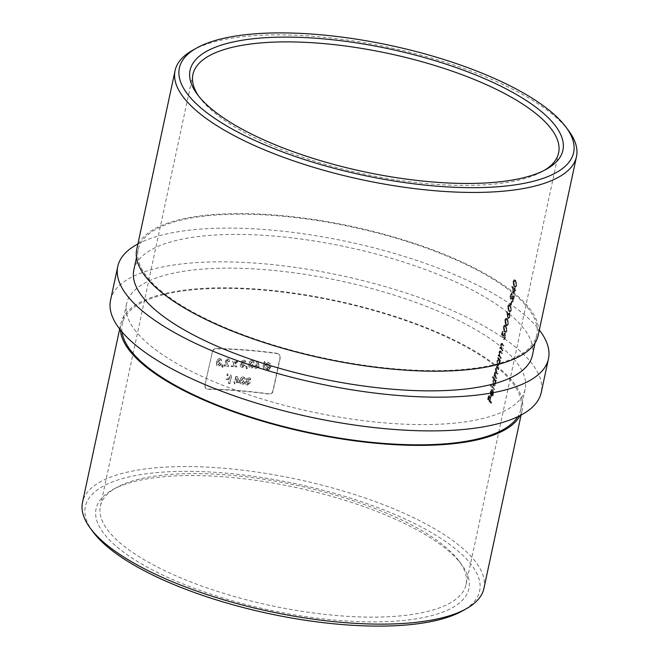 <?xml version="1.0" encoding="UTF-8"?>
<svg xmlns="http://www.w3.org/2000/svg" width="659" height="659" viewBox="0 0 659 659"><rect width="100%" height="100%" fill="white"/><g stroke="black" fill="none" stroke-linecap="round" stroke-linejoin="round"><path stroke-width="0.49" stroke-dasharray="3.29 2.47" d="M104.938 534.877A190.657 62.696 12.1 0 0 337.943 620.35A190.657 62.696 12.1 0 0 461.827 564.829A190.657 62.696 12.1 0 0 460.064 562.555A190.657 62.696 12.1 0 0 292.687 486.787A190.657 62.696 12.1 0 0 112.335 489.909A190.657 62.696 12.1 0 0 104.938 534.877M457.387 558.914A186.999 61.501 -167.9 0 1 459.117 561.147A186.999 61.501 -167.9 0 1 466.07 584.541A186.999 61.501 -167.9 0 1 305.776 611.898A186.999 61.501 -167.9 0 1 109.064 531.772A186.999 61.501 -167.9 0 1 100.382 506.145A186.999 61.501 -167.9 0 1 116.313 487.66A186.999 61.501 -167.9 0 1 293.214 484.596A186.999 61.501 -167.9 0 1 457.387 558.914M92.87 531.681A201.613 66.304 -167.9 0 1 223.879 472.964A201.613 66.304 -167.9 0 1 470.271 563.346A201.613 66.304 -167.9 0 1 462.453 610.909M483.928 588.372A205.262 67.506 12.1 0 0 474.398 560.241A205.262 67.506 12.1 0 0 258.476 472.289A205.262 67.506 12.1 0 0 82.523 502.315M198.59 96.025A186.999 61.501 12.1 0 0 199.883 97.853A186.999 61.501 12.1 0 0 201.613 100.086A186.999 61.501 12.1 0 0 365.786 174.404A186.999 61.501 12.1 0 0 542.686 171.34A186.999 61.501 12.1 0 0 544.606 170.203M192.56 50.339A205.262 67.506 -167.9 0 1 386.734 46.978A205.262 67.506 -167.9 0 1 566.946 128.554A205.262 67.506 -167.9 0 1 568.841 131.001M136.751 249.374A205.262 67.506 -167.9 0 1 312.696 219.348A205.262 67.506 -167.9 0 1 528.625 307.3A205.262 67.506 -167.9 0 1 538.156 335.431M527.266 307.193A203.804 67.02 -167.9 0 1 536.731 335.126A203.804 67.02 -167.9 0 1 362.03 364.938A203.804 67.02 -167.9 0 1 147.641 277.612A203.804 67.02 -167.9 0 1 138.176 249.679A203.804 67.02 -167.9 0 1 312.877 219.867A203.804 67.02 -167.9 0 1 527.266 307.193M133.843 269.918A203.804 67.02 -167.9 0 1 308.536 240.107A203.804 67.02 -167.9 0 1 522.925 327.432A203.804 67.02 -167.9 0 1 532.39 355.358M204.834 385.614L212.289 352.17L204.834 385.614L205.336 388.102L207.321 389.016A205.262 67.506 -167.9 0 1 268.551 393.794C270.758 393.901 272.192 392.945 272.867 390.919L280.091 357.194L279.465 354.55L277.447 353.603A204.529 67.267 12.1 0 0 216.218 348.825L215.995 348.545A205.262 67.506 -167.9 0 1 277.225 353.323M215.995 348.545C214.01 348.718 212.7 349.83 212.058 351.89M120.399 329.92A205.262 67.506 -167.9 0 1 120.844 323.569A205.262 67.506 -167.9 0 1 296.789 293.543A205.262 67.506 -167.9 0 1 512.718 381.495A205.262 67.506 -167.9 0 1 522.249 409.626A205.262 67.506 -167.9 0 1 520.05 415.598M121.997 331.864A203.804 67.02 -167.9 0 1 122.269 323.874A203.804 67.02 -167.9 0 1 296.97 294.062A203.804 67.02 -167.9 0 1 511.359 381.388A203.804 67.02 -167.9 0 1 520.824 409.321A203.804 67.02 -167.9 0 1 517.793 416.71M136.075 331.568A203.804 67.02 -167.9 0 1 126.61 303.642A203.804 67.02 -167.9 0 1 301.303 273.831A203.804 67.02 -167.9 0 1 515.692 361.157A203.804 67.02 -167.9 0 1 525.157 389.082A203.804 67.02 -167.9 0 1 350.464 418.893A203.804 67.02 -167.9 0 1 136.075 331.568M110.539 300.199A220.238 72.432 -167.9 0 1 299.326 267.982A220.238 72.432 -167.9 0 1 531.006 362.351A220.238 72.432 -167.9 0 1 541.228 392.525M137.912 243.945A220.238 72.432 -167.9 0 1 346.51 241.441A220.238 72.432 -167.9 0 1 538.23 328.619A220.238 72.432 -167.9 0 1 539.317 329.994M490.774 403.193L490.947 402.394A186.999 61.501 12.1 0 0 489.456 400.614L490.214 397.064A186.999 61.501 12.1 0 0 489.884 396.685L489.126 400.235A186.999 61.501 12.1 0 0 488.105 399.107L488.871 395.557A186.999 61.501 12.1 0 0 488.517 395.186L487.586 399.527A186.999 61.501 -167.9 0 1 490.774 403.193L491.457 403.242A187.733 61.74 12.1 0 0 488.27 399.585L487.586 399.527M492.454 395.375L492.734 390.721L492.405 394.239L491.07 395.639L492.322 389.798L491.367 389.584L490.337 391.685L490.23 394.733L491.326 396.66L490.848 396.372L492.454 395.375M493.69 389.576L493.863 388.777A186.999 61.501 12.1 0 0 490.593 385.021L490.42 385.82A186.999 61.501 -167.9 0 1 493.69 389.576L494.374 389.634A187.733 61.74 12.1 0 0 491.103 385.877L490.42 385.82M494.744 384.683L495.131 380.647A186.999 61.501 -167.9 0 1 495.51 381.108L495.683 380.309A186.999 61.501 12.1 0 0 492.405 376.553L492.232 377.36A186.999 61.501 -167.9 0 1 493.69 378.958L492.619 381.034L493.089 385.836L494.234 386.174L493.089 385.836L494.744 384.683M496.07 378.48L496.243 377.681A186.999 61.501 12.1 0 0 495.313 376.561L494.662 373.183L495.897 372.664A186.999 61.501 -167.9 0 1 497.026 374.015L497.199 373.216A186.999 61.501 12.1 0 0 496.342 372.178L495.626 368.711L496.779 368.109A186.999 61.501 -167.9 0 1 497.982 369.559L498.155 368.752A186.999 61.501 12.1 0 0 496.952 367.31L496.276 366.816L495.362 368.241L495.354 371.281L496.103 371.338L495.42 371.281L494.398 372.714L494.374 375.473A186.999 61.501 12.1 0 0 493.962 375.004L493.789 375.811A186.999 61.501 -167.9 0 1 496.07 378.48L496.754 378.53A187.733 61.74 12.1 0 0 494.472 375.861L493.789 375.811M499.036 364.658L499.423 360.63A186.999 61.501 -167.9 0 1 499.802 361.091L499.975 360.292A186.999 61.501 12.1 0 0 497.693 357.615L497.52 358.422A186.999 61.501 -167.9 0 1 497.957 358.916L496.911 361.008L497.38 365.811L498.525 366.149L497.38 365.811L499.036 364.658M500.362 358.463L500.535 357.656A186.999 61.501 12.1 0 0 499.736 356.692L499.151 355.852L499.011 352.927L499.835 351.774L500.379 352.285A186.999 61.501 -167.9 0 1 501.417 353.537L501.59 352.738A186.999 61.501 12.1 0 0 500.453 351.379L499.753 350.86L498.739 352.458L498.682 355.473A186.999 61.501 12.1 0 0 498.253 354.987L498.08 355.786A186.999 61.501 -167.9 0 1 500.362 358.463L501.046 358.512A187.733 61.74 12.1 0 0 498.764 355.844L498.08 355.786M501.985 350.909L502.158 350.11A186.999 61.501 12.1 0 0 501.359 349.146L500.774 348.306L500.626 345.374L501.45 344.22L501.993 344.739A186.999 61.501 -167.9 0 1 503.039 345.991L503.212 345.192A186.999 61.501 12.1 0 0 502.076 343.825L501.367 343.306L500.362 344.912L500.305 347.919A186.999 61.501 12.1 0 0 499.868 347.433L499.703 348.24A186.999 61.501 -167.9 0 1 501.985 350.909L502.66 350.959A187.733 61.74 12.1 0 0 500.379 348.29L499.703 348.24M504.58 338.792L505.091 336.403L504.053 333.075L505.181 333.413L504.497 333.355L502.858 334.97L502.693 336.09L501.927 334.648L502.578 331.609A186.999 61.501 12.1 0 0 502.232 331.23L501.45 334.896L502.899 337.647L503.155 335.489L504.316 334.146L504.605 337.334L503.468 339.451L504.448 339.624L503.468 339.451L504.58 338.792M506.096 331.732L506.557 329.566L505.453 325.744L504.423 325.052L503.056 326.897L504.151 331.807L505.173 332.548L506.096 331.732M507.562 324.871L508.031 322.696L506.928 318.882L505.89 318.19L504.522 320.035L505.626 324.945L506.647 325.678L507.562 324.871M509.069 317.86L509.547 315.612L508.682 312.704L509.736 312.984L509.061 312.934L507.554 314.5L507.389 315.455L506.557 311.616L507.883 318.429L508.937 318.709L507.883 318.429L509.069 317.86M510.511 311.139L510.972 308.972L509.868 305.158L508.839 304.466L507.463 306.303L508.567 311.221L509.588 311.954L510.511 311.139M512.455 302.061L513.756 295.998A186.999 61.501 12.1 0 0 513.452 295.619L512.562 299.779L511.063 293.222L512.134 293.502L511.458 293.444L509.877 295.051L510.371 299.186L510.223 295.471L511.31 294.276L512.455 302.061L513.139 302.11L512.611 297.143L511.936 297.085M514.836 290.965L515.009 290.166A186.999 61.501 12.1 0 0 514.308 289.317L514.531 288.288A186.999 61.501 12.1 0 0 514.218 287.917L513.995 288.947A186.999 61.501 12.1 0 0 511.73 286.41L513.229 294.351L514.144 290.125A186.999 61.501 -167.9 0 1 514.836 290.965L515.511 291.014A187.733 61.74 12.1 0 0 514.819 290.174L514.144 290.125M515.808 286.434L516.269 284.26L515.165 280.446L514.135 279.754L512.768 281.591L513.863 286.508L514.885 287.242L515.808 286.434M511.063 294.136L511.994 294.334L511.063 294.136M504.028 333.965L505 334.195L504.028 333.965M503.797 338.693L504.481 338.751L503.797 338.701M491.416 395.837L492.1 395.894L491.416 395.837M492.322 389.798L491.367 389.584L492.322 389.798M510.56 304.96L511.302 301.534A186.999 61.501 12.1 0 0 510.98 301.155L510.239 304.59A186.999 61.501 -167.9 0 1 510.56 304.96L511.244 305.018A187.733 61.74 12.1 0 0 510.923 304.639L510.239 304.59M501.326 344.196L502.133 344.278L501.326 344.187M499.703 351.741L500.511 351.824L499.703 351.741M496.243 367.673L497.463 368.167L496.243 367.673M495.288 372.154L496.581 372.714L495.288 372.154M237.199 376.38L239.201 381.157L238.92 382.459A204.529 67.267 12.1 0 0 235.889 382.228L235.568 383.695A204.529 67.267 12.1 0 0 234.291 383.604L234.604 382.146A204.529 67.267 12.1 0 0 233.961 382.096L234.217 380.91A204.529 67.267 -167.9 0 1 234.859 380.951L235.856 376.281A204.529 67.267 -167.9 0 1 237.199 376.38L237.421 376.651A203.804 67.02 12.1 0 0 236.079 376.561L235.856 376.281M249.16 379.337L248.443 378.62L247.562 379.222L248.781 380.235L248.525 381.429L246.499 382.409L247.422 383.563L248.847 382.574A204.529 67.267 -167.9 0 1 250.165 382.706L247.216 384.848L245.585 384.057L245.189 382.311L246.927 380.605L246.548 380.259L247.15 380.877L246.277 379.016L248.707 377.335L250.181 378.151L250.478 379.469A204.529 67.267 12.1 0 0 249.16 379.337L248.443 378.62L249.16 379.337M222.338 364.6L222.742 366.824L222.042 367.112L221.35 365.037L222.561 364.872L221.35 365.037M237.429 361.42L235.164 363.727L236.573 366.651A204.529 67.267 12.1 0 0 235.131 366.561L234.233 364.682L232.553 366.404A204.529 67.267 12.1 0 0 231.12 366.322L233.731 363.644L232.512 361.124A204.529 67.267 -167.9 0 1 233.945 361.206L234.662 362.689L235.996 361.33A204.529 67.267 -167.9 0 1 237.429 361.42L237.66 361.692A203.804 67.02 12.1 0 0 236.219 361.602L235.996 361.33M246.631 366.075L247.067 368.348L246.342 368.612L245.601 366.47L246.853 366.355L245.601 366.47M257.595 360.992L258.896 366.528L256.129 368.513L254.745 367.788L254.358 366.058L257.059 364.023L256.302 361.445L257.817 361.272L256.302 361.445M212.289 352.17C212.923 350.11 214.241 348.998 216.218 348.825M277.447 353.603L279.696 354.83L280.322 357.475L273.09 391.199C272.422 393.225 270.989 394.181 268.773 394.074A204.529 67.267 12.1 0 0 207.544 389.296L205.559 388.382L205.056 385.894M264.613 363.06L263.929 361.939L264.687 361.519L265.346 362.59L267.735 362.145L270.149 363.455L270.808 366.371L269.169 368.851L269.861 369.987L269.094 370.407L268.411 369.287L266.088 369.641L263.682 368.365L263.023 365.457L264.613 363.06L263.023 365.457M252.084 360.448L253.74 361.602L253.731 364.509C253.509 366.577 252.413 367.73 250.436 367.953L249.053 367.294L248.781 363.974C248.995 361.882 250.099 360.712 252.084 360.448L252.306 360.728C250.329 360.984 249.226 362.162 249.011 364.254L248.781 363.974M253.451 361.132L253.962 361.873L253.451 361.124M244.077 361.717L243.369 361.008L242.496 361.626L243.69 362.615L243.435 363.801L241.441 364.822L242.347 365.951L243.756 364.946A204.529 67.267 -167.9 0 1 245.049 365.053L242.141 367.236L240.535 366.478L240.148 364.74L241.869 363.01L241.499 362.681L242.092 363.29L241.227 361.445L243.632 359.723L245.082 360.514L245.37 361.816A204.529 67.267 12.1 0 0 244.077 361.717L243.369 361.008L244.077 361.717M228.08 361.363L227.388 360.036L226.268 360.943L228.5 366.19A204.529 67.267 12.1 0 0 223.838 365.984L224.093 364.789A204.529 67.267 -167.9 0 1 226.441 364.888L225.04 360.803L227.594 358.751L228.97 359.386L229.34 361.42A204.529 67.267 12.1 0 0 228.08 361.363L228.311 361.634A203.804 67.02 -167.9 0 1 229.563 361.692L229.34 361.42M227.915 360.284L227.388 360.036L227.907 360.292M219.612 358.471L221.16 359.493L221.119 362.359C220.88 364.427 219.834 365.63 217.964 365.976L216.671 365.424L216.449 362.178C216.687 360.094 217.734 358.858 219.612 358.471L219.834 358.751C217.972 359.13 216.918 360.366 216.679 362.45L216.449 362.178M220.897 359.056L221.383 359.773L220.897 359.048M243.204 376.841L244.843 377.969L244.827 380.877C244.613 382.945 243.517 384.106 241.556 384.345L240.189 383.711L239.925 380.4C240.14 378.307 241.235 377.129 243.204 376.841L243.426 377.121C241.466 377.401 240.37 378.587 240.148 380.671L239.925 380.4M244.555 377.508L245.066 378.25L244.563 377.508M229.925 383.324A204.529 67.267 12.1 0 0 228.393 383.233L229.208 379.427A204.529 67.267 12.1 0 0 226.037 379.263L226.317 377.953A204.529 67.267 -167.9 0 1 229.489 378.118L229.513 375.852L228.549 375.424A204.529 67.267 12.1 0 0 226.877 375.333L227.157 374.024A204.529 67.267 -167.9 0 1 228.632 374.106L230.839 374.979L231.169 377.5L229.925 383.324L231.169 377.5M488.27 399.585L489.2 395.235L488.517 395.186M489.2 395.235A187.733 61.74 -167.9 0 1 489.546 395.614L488.871 395.557M489.546 395.614L488.789 399.156L488.105 399.107M488.789 399.156A187.733 61.74 -167.9 0 1 489.802 400.285L489.126 400.235M489.802 400.285L490.568 396.743L489.884 396.685M490.568 396.743A187.733 61.74 -167.9 0 1 490.889 397.113L490.214 397.064M490.889 397.113L490.131 400.664L489.456 400.614M490.131 400.664A187.733 61.74 -167.9 0 1 491.63 402.443L490.947 402.394M491.63 402.443L491.457 403.242M493.089 394.288L493.418 390.771L493.377 394.519C492.891 396.479 492.273 397.113 491.532 396.43L490.914 394.782L491.013 391.734L492.051 389.634L493.006 389.856L491.754 395.688L493.089 394.288L492.405 394.239M493.138 391.331L492.454 391.273M493.418 390.771L492.734 390.721M493.377 394.519L492.693 394.469M490.914 394.782L490.23 394.733M491.013 391.734L490.337 391.685M491.869 390.276L490.807 395.227L490.634 391.965L491.869 390.276L492.553 390.326L491.869 390.276M491.49 395.276L492.553 390.326L491.317 392.023L491.49 395.276L490.807 395.227M491.177 393.95L490.502 393.901M491.317 392.023L490.634 391.965M491.103 385.877L491.276 385.07L490.593 385.021M491.276 385.07A187.733 61.74 -167.9 0 1 494.547 388.826L493.863 388.777M494.547 388.826L494.374 389.634M492.916 377.409L493.089 376.61A187.733 61.74 -167.9 0 1 496.359 380.367L496.186 381.166A187.733 61.74 12.1 0 0 495.815 380.704L495.659 383.876C495.156 385.869 494.53 386.536 493.772 385.886L493.294 381.083L494.365 379.007A187.733 61.74 12.1 0 0 492.916 377.409L492.232 377.36M493.089 376.61L492.405 376.553M496.359 380.367L495.683 380.309M496.186 381.166L495.51 381.108M495.815 380.704L495.131 380.647M495.659 383.876L494.975 383.818M493.294 381.083L492.619 381.034M494.365 379.007L493.69 378.958M492.916 381.347L494.407 379.782L494.711 383.464L493.27 385.037L492.916 381.347L493.591 381.404L493.945 385.087L493.27 385.037L494.283 385.284L495.395 383.522L494.711 383.464M494.036 379.559L495.082 379.839L494.036 379.559M495.395 383.522L495.082 379.839L493.591 381.404M494.472 375.861L494.645 375.062L493.962 375.004M494.645 375.062A187.733 61.74 -167.9 0 1 495.057 375.523L494.374 375.473M495.057 375.523L494.917 374.246L494.234 374.188M494.917 374.246L495.082 372.763L494.398 372.714M495.082 372.763L496.103 371.338L496.038 368.299L495.362 368.241M496.038 368.299L496.96 366.874L497.636 367.368A187.733 61.74 -167.9 0 1 498.838 368.809L498.155 368.752M498.838 368.809L498.665 369.608L497.982 369.559M498.665 369.608A187.733 61.74 12.1 0 0 497.463 368.167L495.626 368.711M496.301 368.768L497.026 372.236A187.733 61.74 -167.9 0 1 497.883 373.274L497.199 373.216M497.883 373.274L497.71 374.073L497.026 374.015M497.71 374.073A187.733 61.74 12.1 0 0 496.581 372.714L494.662 373.183M495.346 373.233L495.996 376.61A187.733 61.74 -167.9 0 1 496.927 377.731L496.243 377.681M496.927 377.731L496.754 378.53M498.196 358.471L498.369 357.672A187.733 61.74 -167.9 0 1 500.651 360.341L500.478 361.14A187.733 61.74 12.1 0 0 500.107 360.687L499.95 363.85C499.448 365.844 498.822 366.519 498.064 365.869L497.594 361.066L498.641 358.966A187.733 61.74 12.1 0 0 498.196 358.471L497.52 358.422M498.369 357.672L497.693 357.615M500.651 360.341L499.975 360.292M500.478 361.14L499.802 361.091M500.107 360.687L499.423 360.63M499.95 363.85L499.267 363.801M497.594 361.066L496.911 361.008M498.641 358.966L497.957 358.916M497.207 361.33L498.698 359.765L499.003 363.447L497.561 365.02L497.207 361.33L497.891 361.379L498.237 365.07L497.561 365.02L498.575 365.267L499.687 363.496L499.003 363.447M498.328 359.542L499.374 359.814L498.328 359.542M499.687 363.496L499.374 359.814L497.891 361.379M498.764 355.844L498.937 355.044L498.253 354.987M498.937 355.044A187.733 61.74 -167.9 0 1 499.365 355.522L498.682 355.473M499.365 355.522L499.423 352.516L498.739 352.458M499.423 352.516L500.428 350.909L501.137 351.428A187.733 61.74 -167.9 0 1 502.273 352.796L501.59 352.738M502.273 352.796L502.1 353.595L501.417 353.537M502.1 353.595A187.733 61.74 12.1 0 0 501.054 352.343L500.511 351.824L499.687 352.977L499.011 352.927M499.687 352.977L499.835 355.909L499.151 355.852M499.835 355.909L500.42 356.75A187.733 61.74 -167.9 0 1 501.219 357.713L500.535 357.656M501.219 357.713L501.046 358.512M500.379 348.29L500.552 347.491L499.868 347.433M500.552 347.491A187.733 61.74 -167.9 0 1 500.98 347.977L500.305 347.919M500.98 347.977L501.046 344.962L500.362 344.912M501.046 344.962L502.051 343.364L502.751 343.883A187.733 61.74 -167.9 0 1 503.888 345.242L503.212 345.192M503.888 345.242L503.715 346.041L503.039 345.991M503.715 346.041A187.733 61.74 12.1 0 0 502.677 344.789L502.133 344.278L501.31 345.431L500.626 345.374M501.31 345.431L501.45 348.356L500.774 348.306M501.45 348.356L502.034 349.196A187.733 61.74 -167.9 0 1 502.833 350.16L502.158 350.11M502.833 350.16L502.66 350.959M502.125 334.945L502.908 331.288A187.733 61.74 -167.9 0 1 503.262 331.666L502.611 334.698L503.377 336.148L503.542 335.019L505.181 333.413L505.577 337.812L504.143 339.5L505.288 337.392L505 334.195L503.838 335.546L503.583 337.696L502.125 334.945L501.45 334.896M502.908 331.288L502.232 331.23M503.262 331.666L502.578 331.609M502.611 334.698L501.927 334.648M503.377 336.148L502.693 336.09M503.542 335.019L502.858 334.97M505.577 337.812L504.901 337.754M505.288 337.392L504.605 337.334M503.838 335.546L503.155 335.489M503.583 337.696L502.899 337.647M507.084 330.802L505.857 332.597L504.835 331.864L503.731 326.946L505.099 325.109L506.137 325.801L507.084 330.802L506.4 330.744M504.835 331.864L504.151 331.807M503.731 326.946L503.056 326.897M506.137 325.801L505.453 325.744M504.324 331.007L503.41 327.243L504.399 325.958L505.997 327.803L506.104 330.34L505.181 331.65L504.324 331.007L505.865 331.708L506.779 330.398L506.104 330.34M506.779 330.398L506.672 327.853L505.964 326.6L505.082 326.007L504.086 327.301L503.41 327.243M504.086 327.301L505 331.065M505.964 326.6L505.28 326.543M506.672 327.853L505.997 327.803M508.55 323.931L507.323 325.735L506.301 325.002L505.206 320.085L506.573 318.248L507.603 318.94L508.55 323.931L507.875 323.882M506.301 325.002L505.626 324.945M505.206 320.085L504.522 320.035M507.603 318.94L506.928 318.882M505.791 324.146L504.876 320.381L505.873 319.096L507.463 320.941L507.578 323.478L506.656 324.788L505.791 324.146L507.331 324.838L508.254 323.536L507.578 323.478M508.254 323.536L508.147 320.991L507.43 319.739L506.549 319.145L505.56 320.439L504.876 320.381M505.56 320.439L506.474 324.195M507.43 319.739L506.755 319.681M508.147 320.991L507.463 320.941M506.919 312.086L507.241 311.666L508.073 315.513L509.736 312.984L510.066 316.897L508.567 318.486L506.919 312.086L506.236 312.036M507.241 311.666L506.557 311.616M508.073 315.513L507.389 315.455M508.237 314.549L507.554 314.5M510.066 316.897L509.382 316.839M507.85 315.043L508.905 313.758L509.086 316.427L508.073 317.646L507.85 315.043L508.526 315.093L508.748 317.696L508.073 317.646L508.97 317.836L509.769 316.477L509.086 316.427M508.682 313.618L509.58 313.808L508.682 313.618M509.769 316.477L509.58 313.808L508.526 315.093M511.499 310.208L510.272 312.004L509.25 311.27L508.147 306.361L509.514 304.516L510.544 305.208L511.499 310.208L510.816 310.15M509.25 311.27L508.567 311.221M508.147 306.361L507.463 306.303M510.544 305.208L509.868 305.158M508.74 310.414L507.825 306.657L508.814 305.364L510.412 307.209L510.519 309.755L509.596 311.056L508.74 310.414L510.28 311.114L511.195 309.804L510.519 309.755M511.195 309.804L511.087 307.267L510.371 306.007L509.489 305.422L508.501 306.707L507.825 306.657M508.501 306.707L509.415 310.471M510.371 306.007L509.695 305.957M511.087 307.267L510.412 307.209M510.923 304.639L511.656 301.204L510.98 301.155M511.656 301.204A187.733 61.74 -167.9 0 1 511.977 301.583L511.302 301.534M511.977 301.583L511.244 305.018M512.611 297.143L511.994 294.334L510.223 295.471M510.898 295.52L511.227 298.436L510.544 298.387M511.227 298.436L511.054 299.235L510.371 299.186M511.054 299.235L510.56 295.108L509.877 295.051M510.56 295.108L512.134 293.502L513.237 299.829L512.562 299.779M513.237 299.829L514.127 295.677L513.452 295.619M514.127 295.677A187.733 61.74 -167.9 0 1 514.432 296.048L513.756 295.998M514.432 296.048L513.139 302.11M514.819 290.174L513.913 294.408L513.229 294.351M513.913 294.408L512.381 286.624L511.697 286.566M512.381 286.624L511.73 286.41M512.414 286.459A187.733 61.74 -167.9 0 1 514.679 288.996L513.995 288.947M514.679 288.996L514.893 287.967L514.218 287.917M514.893 287.967A187.733 61.74 -167.9 0 1 515.214 288.345L514.531 288.288M515.214 288.345L514.992 289.375L514.308 289.317M514.992 289.375A187.733 61.74 -167.9 0 1 515.684 290.215L515.009 290.166M515.684 290.215L515.511 291.014M513.822 289.746L513.254 292.407L512.43 288.156A186.999 61.501 -167.9 0 1 513.822 289.746L514.506 289.803A187.733 61.74 12.1 0 0 513.114 288.205L512.43 288.156M513.114 288.205L513.938 292.456L513.254 292.407M513.938 292.456L514.506 289.803M516.796 285.495L515.569 287.291L514.547 286.558L513.443 281.648L514.811 279.803L515.849 280.495L516.796 285.495L516.112 285.446M514.547 286.558L513.863 286.508M513.443 281.648L512.768 281.591M515.849 280.495L515.165 280.446M514.036 285.709L513.122 281.945L514.111 280.652L515.709 282.497L515.816 285.042L514.893 286.352L514.036 285.709L515.577 286.401L516.491 285.092L515.816 285.042M516.491 285.092L516.384 282.554L515.676 281.294L514.794 280.709L513.798 281.994L513.122 281.945M513.798 281.994L514.712 285.759M515.676 281.294L514.992 281.245M516.384 282.554L515.709 282.497M263.246 365.737L263.905 368.645L266.31 369.921L268.633 369.559L269.317 370.679L270.083 370.267L269.391 369.131L271.03 366.651L270.371 363.735L267.958 362.425L265.569 362.87L264.918 361.791L263.929 361.939M264.152 362.219L264.836 363.331M268.501 367.763L269.449 366.231L269.029 364.262L267.455 363.422L265.981 363.628L268.724 368.043L265.981 363.628M266.203 363.9L267.678 363.702L269.259 364.534L269.449 366.231M269.679 366.511L268.724 368.043M265.256 364.122L264.366 365.572L264.811 367.541L266.36 368.365L267.743 368.183L265.256 364.122L267.743 368.183M267.966 368.463L266.582 368.645L265.033 367.813L264.366 365.572M264.589 365.852L265.486 364.394M256.524 361.725L257.282 364.303L254.58 366.338L254.967 368.068L256.359 368.793L259.119 366.799L258.707 364.757M258.929 365.028L257.817 361.272M256.87 365.226L255.692 366.124L256.433 367.236L257.578 366.322L256.87 365.226M255.914 366.396L257.092 365.498L257.809 366.593L256.656 367.508L255.692 366.124M255.865 366.931L256.656 367.508L255.865 366.931M249.011 364.254L249.275 367.574L250.659 368.224C252.636 368.002 253.731 366.857 253.954 364.781L253.962 361.873L252.306 360.728M251.779 361.725L250.091 364.097L250.025 366.107L250.717 366.668L252.413 364.394L251.779 361.725L252.603 362.31L251.779 361.725M250.313 364.369L252.002 362.005L252.636 364.674L250.947 366.948L250.247 366.379L250.091 364.097M250.247 366.379L250.947 366.948L250.247 366.379M245.823 366.75L246.565 368.883L247.067 368.348M247.29 368.628L246.853 366.355M245.593 362.096L245.305 360.786L243.855 360.003L241.449 361.725L242.092 363.29L240.37 365.02L240.757 366.75L242.364 367.516L245.28 365.325A203.804 67.02 12.1 0 0 243.978 365.226L242.57 366.231L241.664 365.102L243.657 364.081L243.912 362.887L242.718 361.898L243.591 361.28L244.3 361.989A203.804 67.02 -167.9 0 1 245.593 362.096L245.37 361.816M236.219 361.602L234.884 362.961L234.167 361.478A203.804 67.02 12.1 0 0 232.742 361.396L233.953 363.916L231.342 366.602A203.804 67.02 -167.9 0 1 232.775 366.684L234.456 364.962L235.362 366.832A203.804 67.02 -167.9 0 1 236.803 366.931L235.164 363.727M235.387 364.007L237.66 361.692M229.563 361.692L229.192 359.657L227.816 359.031L225.263 361.083L226.663 365.168A203.804 67.02 12.1 0 0 224.315 365.07L224.06 366.256A203.804 67.02 -167.9 0 1 228.722 366.462L226.498 361.223L227.61 360.308L228.311 361.634M221.572 365.317L222.272 367.392L222.742 366.824M222.964 367.104L222.561 364.872M216.679 362.45L216.893 365.704L218.195 366.256C220.048 365.91 221.103 364.707 221.342 362.639L221.383 359.773L219.834 358.751M219.307 359.756L217.684 362.203L217.602 364.188L218.244 364.699L219.875 362.343L219.307 359.756L220.098 360.292L219.307 359.756M217.907 362.483L219.529 360.028L220.098 362.615L218.475 364.971L217.824 364.468L217.684 362.203M217.824 364.468L218.475 364.971L217.824 364.468M250.7 379.741L250.404 378.431L248.929 377.607L246.499 379.296L247.15 380.877L245.412 382.582L245.807 384.329L247.446 385.128L250.387 382.978A203.804 67.02 12.1 0 0 249.077 382.854L247.644 383.835L246.721 382.69L248.748 381.701L249.003 380.515L247.784 379.493L248.665 378.892L249.382 379.617A203.804 67.02 -167.9 0 1 250.7 379.741L250.478 379.469M240.148 380.671L240.411 383.983L241.787 384.625C243.739 384.378 244.827 383.225 245.049 381.149L245.066 378.25L243.426 377.121M242.899 378.126L241.219 380.507L241.153 382.508L241.845 383.068L243.525 380.778L242.899 378.126L243.723 378.703L242.899 378.126M241.441 380.778L243.122 378.398L243.748 381.05L242.067 383.34L241.375 382.788L241.219 380.507M241.375 382.788L242.067 383.34L241.375 382.788M236.079 376.561L235.082 381.231A203.804 67.02 12.1 0 0 234.439 381.182L234.184 382.377A203.804 67.02 -167.9 0 1 234.826 382.418L234.513 383.884A203.804 67.02 -167.9 0 1 235.798 383.975L236.111 382.508A203.804 67.02 -167.9 0 1 239.143 382.731L239.201 381.157M239.423 381.437L237.421 376.651M236.144 381.042A204.529 67.267 -167.9 0 1 237.726 381.157L236.663 378.612L236.144 381.042L236.663 378.612M236.886 378.884L237.726 381.157M237.948 381.437A203.804 67.02 12.1 0 0 236.367 381.314M231.4 377.78L231.062 375.259L228.854 374.378A203.804 67.02 12.1 0 0 227.38 374.304L227.1 375.614A203.804 67.02 -167.9 0 1 228.772 375.696L229.736 376.124L229.711 378.398A203.804 67.02 12.1 0 0 226.539 378.225L226.259 379.535A203.804 67.02 -167.9 0 1 229.431 379.708L228.393 383.233M228.615 383.513A203.804 67.02 -167.9 0 1 230.148 383.604M497.636 367.368L496.952 367.31M497.026 372.236L496.342 372.178M495.996 376.61L495.313 376.561M501.137 351.428L500.453 351.379M501.054 352.343L500.379 352.285M500.42 356.75L499.736 356.692M502.751 343.883L502.076 343.825M502.677 344.789L501.993 344.739M502.034 349.196L501.359 349.146M507.867 316.427L507.183 316.369M512.9 296.624L512.216 296.566M459.117 561.147L461.827 564.829M542.686 171.34L546.665 169.091M536.731 335.126L535.042 342.985M119.683 329.006L120.844 323.569M122.269 323.874L126.61 303.642M558.618 152.855L466.07 584.541M192.93 74.459L100.382 506.145M520.824 409.321L525.157 389.082M521.088 415.055L522.249 409.626M138.176 249.679L136.495 257.545M491.762 389.461L492.446 389.518M496.276 366.816L496.96 366.874M499.753 350.852L500.428 350.909M501.367 343.306L502.051 343.355M505.173 332.548L505.857 332.597M504.423 325.052L505.099 325.101M504.399 325.958L505.082 326.007M505.181 331.65L505.865 331.708M506.647 325.678L507.323 325.735M505.89 318.19L506.573 318.239M505.873 319.096L506.549 319.145M506.656 324.788L507.331 324.838M509.588 311.954L510.264 312.004M508.839 304.458L509.514 304.516M508.814 305.364L509.489 305.422M509.596 311.056L510.28 311.114M514.885 287.242L515.569 287.299M514.135 279.745L514.811 279.803M514.111 280.652L514.794 280.709M514.893 286.352L515.577 286.401M199.883 97.853L197.173 94.171M116.313 487.66L112.335 489.909"/><path stroke-width="0.99" d="M466.44 608.661L462.453 610.909A201.613 66.304 -167.9 0 1 271.739 614.213A201.613 66.304 -167.9 0 1 94.731 534.087A201.613 66.304 -167.9 0 1 92.87 531.681L90.159 527.999A205.262 67.506 12.1 0 0 92.054 530.446A205.262 67.506 12.1 0 0 272.266 612.022A205.262 67.506 12.1 0 0 466.44 608.661A205.262 67.506 12.1 0 0 483.928 588.372L521.088 415.055M119.683 329.006L82.523 502.315A205.262 67.506 12.1 0 0 90.159 527.999M554.062 124.123A190.657 62.696 -167.9 0 1 546.665 169.091A190.657 62.696 -167.9 0 1 366.313 172.213A190.657 62.696 -167.9 0 1 198.936 96.445A190.657 62.696 -167.9 0 1 197.173 94.171A190.657 62.696 -167.9 0 1 321.057 38.65A190.657 62.696 -167.9 0 1 554.062 124.123M544.606 170.203A186.999 61.501 12.1 0 0 558.618 152.855A186.999 61.501 12.1 0 0 549.936 127.228A186.999 61.501 12.1 0 0 353.224 47.102A186.999 61.501 12.1 0 0 192.93 74.459A186.999 61.501 12.1 0 0 198.59 96.025M564.269 124.913A201.613 66.304 12.1 0 0 387.261 44.787A201.613 66.304 12.1 0 0 196.547 48.091A201.613 66.304 12.1 0 0 188.729 95.654A201.613 66.304 12.1 0 0 435.121 186.036A201.613 66.304 12.1 0 0 566.13 127.319A201.613 66.304 12.1 0 0 564.269 124.913M566.13 127.319L568.841 131.001A205.262 67.506 -167.9 0 1 576.477 156.685A205.262 67.506 -167.9 0 1 400.524 186.711A205.262 67.506 -167.9 0 1 184.602 98.759A205.262 67.506 -167.9 0 1 175.072 70.628A205.262 67.506 -167.9 0 1 192.56 50.339L196.547 48.091M576.477 156.685L538.156 335.431A205.262 67.506 -167.9 0 1 362.211 365.457A205.262 67.506 -167.9 0 1 146.282 277.505A205.262 67.506 -167.9 0 1 136.751 249.374L175.072 70.628M535.042 342.985L532.39 355.358A203.804 67.02 -167.9 0 1 357.697 385.169A203.804 67.02 -167.9 0 1 143.308 297.843A203.804 67.02 -167.9 0 1 133.843 269.918L136.495 257.545M520.05 415.598A205.262 67.506 -167.9 0 1 336.947 438.194A205.262 67.506 -167.9 0 1 130.375 351.7A205.262 67.506 -167.9 0 1 120.399 329.92M517.793 416.71A203.804 67.02 -167.9 0 1 334.434 437.288A203.804 67.02 -167.9 0 1 131.734 351.807A203.804 67.02 -167.9 0 1 121.997 331.864M539.317 329.994A220.238 72.432 -167.9 0 1 548.461 358.801L541.228 392.525A220.238 72.432 -167.9 0 1 352.441 424.742A220.238 72.432 -167.9 0 1 120.77 330.381A220.238 72.432 -167.9 0 1 110.539 300.199L117.772 266.475A220.238 72.432 -167.9 0 1 137.912 243.945M548.461 358.801A220.238 72.432 -167.9 0 1 359.674 391.018A220.238 72.432 -167.9 0 1 127.994 296.649A220.238 72.432 -167.9 0 1 117.772 266.475"/></g></svg>
